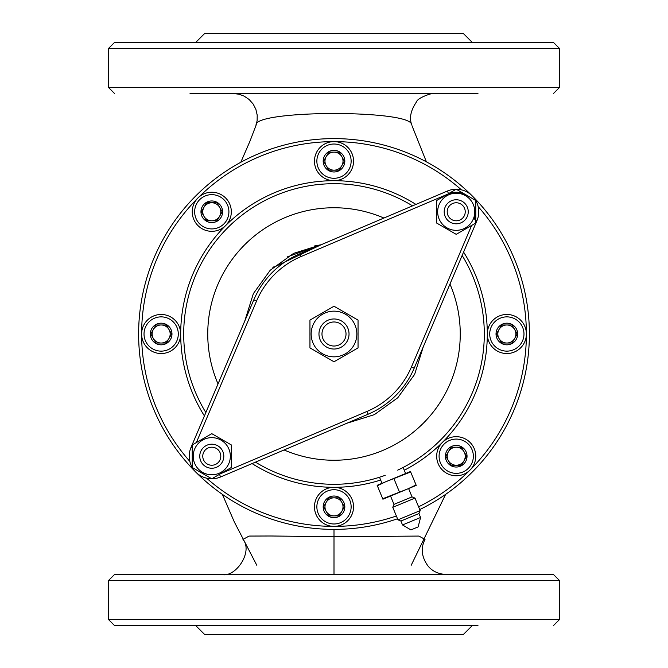 <?xml version="1.0" encoding="UTF-8"?>
<svg xmlns="http://www.w3.org/2000/svg" width="668" height="668" viewBox="0 0 668 668"><rect width="100%" height="100%" fill="white"/><g stroke="black" fill="none" stroke-linecap="round" stroke-linejoin="round"><path stroke-width="1" d="M221.609 574.48C235.554 578.07 253.347 551.701 242.985 539.418L249.064 536.07L271.033 535.995L334 536.713L418.936 536.07L425.015 539.418C420.606 547.927 421.475 556.611 427.629 565.479C434.35 574.388 444.838 574.363 446.391 574.48M108.55 580.492L559.45 580.492L559.45 619.57L108.55 619.57L108.55 580.492L114.562 574.48L334 574.48L334 529.39M334 574.48L553.438 574.48L559.45 580.492M412.014 125.743L426.409 161.848M411.63 124.565C410.227 109.51 253.339 109.969 256.103 125.133L249.966 141.19L240.814 162.257M108.55 619.57L114.562 625.582L477.962 625.582M190.038 93.52L477.962 93.52M114.562 625.582L334 625.582M244.146 42.418L190.038 42.418M195.724 625.582L204.742 634.6L463.258 634.6L472.276 625.582M334 42.418L553.438 42.418L559.45 48.43L108.55 48.43L114.562 42.418L334 42.418M195.724 42.418L204.742 33.4L463.258 33.4L472.276 42.418M273.88 93.52L334 93.52M523.979 334A17.134 17.134 0 0 1 498.278 348.838A17.134 17.134 0 0 1 498.278 319.162A17.134 17.134 0 0 1 523.979 334M517.667 334A10.822 10.822 0 0 1 501.434 343.369A10.822 10.822 0 0 1 501.434 324.631A10.822 10.822 0 0 1 517.667 334M512.055 324.982L501.635 324.982L496.433 334L501.635 343.018L512.055 343.018L517.257 334L512.055 324.982L501.635 324.982L499.038 329.491A9.018 9.018 0 0 1 515.863 334A9.018 9.018 0 0 1 506.845 343.018L512.055 343.018L514.652 338.509A9.018 9.018 0 0 0 514.652 329.491L517.257 334M496.433 334L499.038 338.509A9.018 9.018 0 0 1 499.038 329.491A9.018 9.018 0 0 0 506.845 343.018L501.635 343.018M418.585 506.795A192.384 192.384 0 0 0 526.384 334A19.539 19.539 0 0 1 497.075 350.917A19.539 19.539 0 0 1 497.075 317.083A19.539 19.539 0 0 1 526.384 334A192.384 192.384 0 0 0 478.163 206.612M473.353 456.219A17.134 17.134 0 0 1 447.652 471.057A17.134 17.134 0 0 1 447.652 441.381A17.134 17.134 0 0 1 473.353 456.219M467.041 456.219A10.822 10.822 0 0 1 450.808 465.588A10.822 10.822 0 0 1 450.808 446.85A10.822 10.822 0 0 1 467.041 456.219M461.429 447.201L451.017 447.201L445.806 456.219L451.017 465.237L461.429 465.237L466.631 456.219L461.429 447.201L451.017 447.201L448.412 451.71A9.018 9.018 0 0 1 465.237 456.219A9.018 9.018 0 0 1 456.219 465.237L461.429 465.237L464.026 460.728A9.018 9.018 0 0 0 456.219 447.201M445.806 456.219L448.412 460.728A9.018 9.018 0 0 1 448.412 451.71A9.018 9.018 0 0 0 456.219 465.237L451.017 465.237M466.631 456.219L464.026 451.71M475.758 456.219A19.539 19.539 0 0 1 446.449 473.144A19.539 19.539 0 0 1 446.449 439.302A19.539 19.539 0 0 1 475.758 456.219M351.134 506.845A17.134 17.134 0 0 1 325.433 521.683A17.134 17.134 0 0 1 325.433 492.007A17.134 17.134 0 0 1 351.134 506.845M344.822 506.845A10.822 10.822 0 0 1 328.589 516.214A10.822 10.822 0 0 1 328.589 497.476A10.822 10.822 0 0 1 344.822 506.845M339.21 497.827L328.79 497.827L323.588 506.845L328.79 515.863L339.21 515.863L344.412 506.845L339.21 497.827L328.79 497.827L326.193 502.336A9.018 9.018 0 0 1 343.018 506.845A9.018 9.018 0 0 1 334 515.863L339.21 515.863L341.807 511.354A9.018 9.018 0 0 0 334 497.827M323.588 506.845L326.193 511.354A9.018 9.018 0 0 1 326.193 502.336M328.79 515.863L334 515.863A9.018 9.018 0 0 1 326.193 511.354M344.412 506.845L341.807 502.336M353.539 506.845A19.539 19.539 0 0 1 324.231 523.762A19.539 19.539 0 0 1 324.231 489.928A19.539 19.539 0 0 1 353.539 506.845M178.289 334A17.134 17.134 0 0 1 152.588 348.838A17.134 17.134 0 0 1 152.588 319.162A17.134 17.134 0 0 1 178.289 334M171.977 334A10.822 10.822 0 0 1 155.744 343.369A10.822 10.822 0 0 1 155.744 324.631A10.822 10.822 0 0 1 171.977 334M166.365 324.982L155.945 324.982L150.743 334L155.945 343.018L166.365 343.018L171.567 334L166.365 324.982L155.945 324.982L153.348 329.491A9.018 9.018 0 0 1 170.173 334A9.018 9.018 0 0 1 161.155 343.018L166.365 343.018L168.962 338.509A9.018 9.018 0 0 0 168.962 329.491L171.567 334M150.743 334L153.348 338.509A9.018 9.018 0 0 1 153.348 329.491A9.018 9.018 0 0 0 161.155 343.018L155.945 343.018M180.694 334A19.539 19.539 0 0 1 151.386 350.917A19.539 19.539 0 0 1 151.386 317.083A19.539 19.539 0 0 1 180.694 334M228.915 211.781A17.134 17.134 0 0 1 203.214 226.619A17.134 17.134 0 0 1 203.214 196.943A17.134 17.134 0 0 1 228.915 211.781M222.603 211.781A10.822 10.822 0 0 1 206.37 221.15A10.822 10.822 0 0 1 206.37 202.412A10.822 10.822 0 0 1 222.603 211.781M216.983 202.763L206.571 202.763L201.369 211.781L206.571 220.799L216.983 220.799L222.194 211.781L216.983 202.763L206.571 202.763L203.974 207.272A9.018 9.018 0 0 1 220.799 211.781A9.018 9.018 0 0 1 211.781 220.799L216.983 220.799L219.588 216.29A9.018 9.018 0 0 0 211.781 202.763M201.369 211.781L203.974 216.29A9.018 9.018 0 0 1 203.974 207.272A9.018 9.018 0 0 0 211.781 220.799L206.571 220.799M222.194 211.781L219.588 207.272M231.32 211.781A19.539 19.539 0 0 1 202.012 228.698A19.539 19.539 0 0 1 202.012 194.856A19.539 19.539 0 0 1 231.32 211.781M351.134 161.155A17.134 17.134 0 0 1 325.433 175.993A17.134 17.134 0 0 1 325.433 146.317A17.134 17.134 0 0 1 351.134 161.155M344.822 161.155A10.822 10.822 0 0 1 328.589 170.524A10.822 10.822 0 0 1 328.589 151.786A10.822 10.822 0 0 1 344.822 161.155M339.21 152.137L328.79 152.137L323.588 161.155L328.79 170.173L339.21 170.173L344.412 161.155L339.21 152.137L328.79 152.137L326.193 156.646A9.018 9.018 0 0 1 343.018 161.155A9.018 9.018 0 0 1 334 170.173L339.21 170.173L341.807 165.664A9.018 9.018 0 0 0 334 152.137M323.588 161.155L326.193 165.664A9.018 9.018 0 0 1 326.193 156.646M328.79 170.173L334 170.173A9.018 9.018 0 0 1 326.193 165.664M344.412 161.155L341.807 156.646M353.539 161.155A19.539 19.539 0 0 1 324.231 178.072A19.539 19.539 0 0 1 324.231 144.238A19.539 19.539 0 0 1 353.539 161.155M418.135 526.91L410.912 529.899L402.52 524.956L420.573 517.475L418.135 526.91M377.345 485.77L385.486 481.862L410.67 471.967L410.478 471.508L377.153 485.319L382.722 498.745L407.897 488.851L416.047 484.943L416.231 485.394L382.906 499.205L382.722 498.745M402.52 524.956L400.9 521.032L418.945 513.558L420.573 517.475M409.058 515.212L420.172 510.611L414.995 498.111L392.776 507.313L397.953 519.813L409.058 515.212M394.003 478.864L399.38 491.848M410.67 471.967L416.047 484.943M392.776 507.313L393.995 504.373L412.047 496.892L414.995 498.111M393.995 504.373L390.546 496.04L408.599 488.558L412.047 496.892M393.819 478.413L405.618 473.529L403.113 467.466A150.3 150.3 0 0 0 462.139 255.452A150.3 150.3 0 0 1 484.3 334A150.3 150.3 0 0 0 462.139 255.452M309.952 347.886L309.952 320.114L334 306.228L358.048 320.114L358.048 347.886L334 361.772L309.952 347.886M334 311.154A22.846 22.846 0 0 1 353.781 345.423A22.846 22.846 0 0 1 314.219 345.423A22.846 22.846 0 0 1 334 311.154M349.03 334A15.03 15.03 0 0 0 326.485 320.982A15.03 15.03 0 0 0 326.485 347.018A15.03 15.03 0 0 0 349.03 334M192.242 467.5L192.242 444.938L211.781 433.657L231.32 444.938L231.32 467.5L211.781 478.781L192.242 467.5A22.545 22.545 0 0 0 211.748 478.764A22.545 22.545 0 0 1 192.267 467.516M211.781 437.657A18.562 18.562 0 0 1 227.855 465.504A18.562 18.562 0 0 1 195.707 465.504A18.562 18.562 0 0 1 211.781 437.657M223.805 456.219A12.024 12.024 0 0 0 205.769 445.806A12.024 12.024 0 0 0 205.769 466.631A12.024 12.024 0 0 0 223.805 456.219A12.024 12.024 0 0 0 205.769 445.806A12.024 12.024 0 0 0 205.769 466.631A12.024 12.024 0 0 0 223.805 456.219M436.68 223.062L436.68 200.5L456.219 189.219L475.758 200.5L475.758 223.062L456.219 234.343L436.68 223.062M456.219 193.219A18.562 18.562 0 0 1 472.293 221.058A18.562 18.562 0 0 1 440.145 221.058A18.562 18.562 0 0 1 456.219 193.219M468.243 211.781A12.024 12.024 0 0 0 450.207 201.369A12.024 12.024 0 0 0 450.207 222.194A12.024 12.024 0 0 0 468.243 211.781A12.024 12.024 0 0 0 450.207 201.369A12.024 12.024 0 0 0 450.207 222.194A12.024 12.024 0 0 0 468.243 211.781M334 318.97A15.03 15.03 0 0 0 320.982 341.515A15.03 15.03 0 0 0 347.018 341.515A15.03 15.03 0 0 0 334 318.97M334 321.976A12.024 12.024 0 0 0 323.588 340.012A12.024 12.024 0 0 0 344.412 340.012A12.024 12.024 0 0 0 334 321.976M244.747 321.124L253.372 293.611L270.231 270.231L293.619 253.364L321.124 244.747L287.081 256.988L321.124 244.747L314.085 246.049L321.124 244.747L314.085 246.049L321.124 244.747L272.878 267.693M346.876 423.253L374.381 414.636L397.769 397.769L414.636 374.381L423.253 346.876L414.636 374.381L397.769 397.769L374.381 414.636L346.876 423.253L374.381 414.636L397.769 397.769L414.636 374.381L423.253 346.876L414.636 374.381L397.769 397.769L374.381 414.636L346.876 423.253L374.381 414.636L397.769 397.769L414.636 374.381L423.253 346.876L414.636 374.381L397.769 397.769L374.381 414.636L346.876 423.253L374.381 414.636L397.769 397.769L414.636 374.381L423.253 346.876M273.847 266.816L272.803 267.759M219.488 474.33L220.607 476.969A22.545 22.545 0 0 1 211.806 478.764A22.545 22.545 0 0 0 220.607 476.969L368.118 414.218A87.174 87.174 0 0 0 414.218 368.118L476.969 220.607A22.545 22.545 0 0 0 475.758 200.534A22.545 22.545 0 0 1 476.969 220.607A22.545 22.545 0 0 0 475.758 200.534A22.545 22.545 0 0 1 476.969 220.607L475.758 220.089M448.512 193.67L447.393 191.031A22.545 22.545 0 0 1 456.194 189.236A22.545 22.545 0 0 0 447.393 191.031A22.545 22.545 0 0 1 456.194 189.236A22.545 22.545 0 0 0 447.393 191.031L299.882 253.782A87.174 87.174 0 0 0 253.782 299.882L191.031 447.393A22.545 22.545 0 0 0 192.242 467.466A22.545 22.545 0 0 1 191.031 447.393L192.242 447.911M475.733 200.483A22.545 22.545 0 0 0 456.252 189.236A22.545 22.545 0 0 1 475.733 200.483A22.545 22.545 0 0 0 456.252 189.236A22.545 22.545 0 0 1 475.733 200.483M220.799 456.219A9.018 9.018 0 0 0 207.272 448.412A9.018 9.018 0 0 0 207.272 464.026A9.018 9.018 0 0 0 220.799 456.219M465.237 211.781A9.018 9.018 0 0 0 451.71 203.974A9.018 9.018 0 0 0 451.71 219.588A9.018 9.018 0 0 0 465.237 211.781M412.548 205.861A150.3 150.3 0 0 0 205.861 412.548A150.3 150.3 0 0 1 412.548 205.861A150.3 150.3 0 0 0 205.861 412.548M255.452 462.139A150.3 150.3 0 0 0 379.507 477.244A150.3 150.3 0 0 1 255.452 462.139A150.3 150.3 0 0 0 385.252 475.29M397.669 470.147A150.3 150.3 0 0 0 484.3 334A150.3 150.3 0 0 1 403.113 467.466M419.738 509.575A195.39 195.39 0 0 0 472.167 195.841A195.39 195.39 0 0 0 195.841 195.841A195.39 195.39 0 0 0 397.518 518.777M108.55 48.43L108.55 87.508L559.45 87.508L559.45 48.43M220.524 473.737L366.949 411.455A84.168 84.168 0 0 0 411.455 366.949L471.641 225.433M474.196 219.43A19.539 19.539 0 0 0 475.758 211.781M465.988 194.856A19.539 19.539 0 0 0 448.57 193.803M447.476 194.263L301.051 256.545A84.168 84.168 0 0 0 256.545 301.051L196.359 442.567M366.949 411.455L368.118 414.218A87.174 87.174 0 0 0 414.218 368.118L411.455 366.949M301.051 256.545L299.882 253.782A87.174 87.174 0 0 0 253.782 299.882L256.545 301.051M284.084 449.965A126.252 126.252 0 0 0 449.965 284.084M383.916 218.035A126.252 126.252 0 0 0 218.035 383.916M442.408 442.4A153.306 153.306 0 0 0 463.584 252.078M415.922 204.416A153.306 153.306 0 0 0 225.6 225.592M225.592 225.6A153.306 153.306 0 0 0 204.416 415.922M252.078 463.584A153.306 153.306 0 0 0 380.66 480.033M404.265 470.255A153.306 153.306 0 0 0 442.4 442.408M461.388 189.837A192.384 192.384 0 0 0 141.616 334A192.384 192.384 0 0 0 189.837 461.388M206.612 478.163A192.384 192.384 0 0 0 396.366 515.997M411.162 565.337L445.631 494.362M222.369 494.362L234.368 522.059L256.838 565.337M256.103 125.133L257.13 120.632L257.205 115.121L255.869 109.318L253.18 104.066L249.139 99.49L244.137 96.108L238.977 94.205L233.282 93.52M411.897 125.141C409.05 118.345 410.595 110.579 416.523 101.853C417.558 97.411 434.885 91.967 434.718 93.52M559.45 619.57L553.438 625.582M559.45 87.508L553.438 93.52M108.55 87.508L114.562 93.52M418.945 513.558L420.172 510.611M400.9 521.032L397.953 519.813M382.012 483.306L379.507 477.244"/></g></svg>
